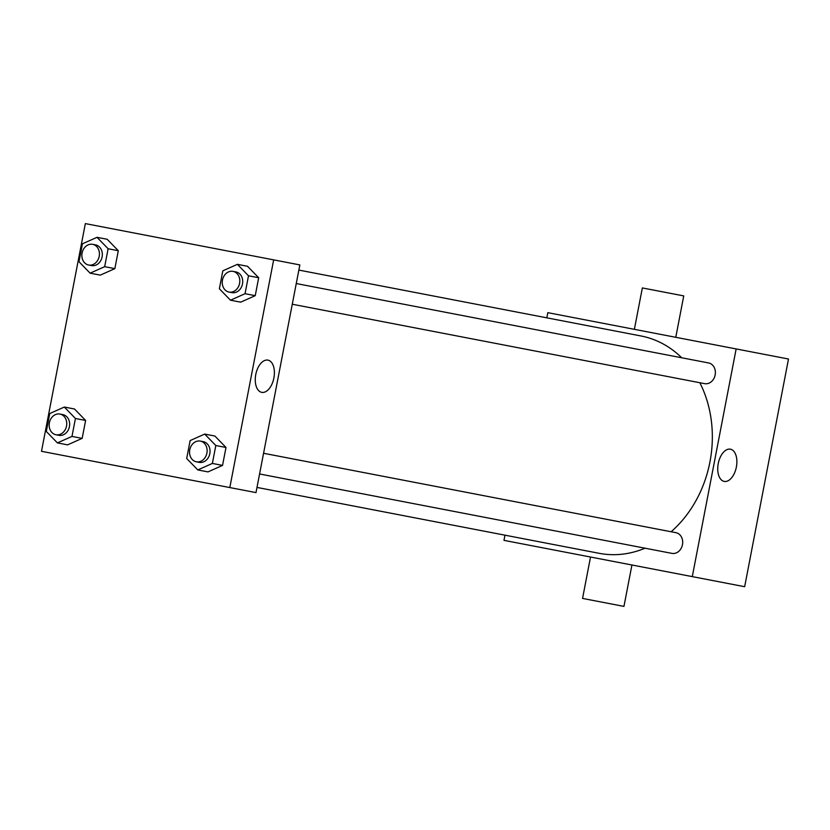 <?xml version="1.0" encoding="UTF-8"?>
<svg xmlns="http://www.w3.org/2000/svg" width="830" height="830" viewBox="0 0 830 830"><rect width="100%" height="100%" fill="white"/><g stroke="black" fill="none" stroke-linecap="round" stroke-linejoin="round"><path stroke-width="1.25" d="M546.825 317.838L547.821 312.661L788.5 359.017L744.655 586.706L503.976 540.361L504.972 535.184M256.989 487.428L599.136 553.309A110.67 91.528 -79.1 0 0 645.045 548.205M671.128 531.76A110.67 91.528 -79.1 0 0 699.835 382.723M681.721 357.772A110.67 91.528 -79.1 0 0 640.988 335.974L298.852 270.082M736.148 348.932L692.293 576.622M259.583 473.971L671.916 553.371A10.541 8.715 -79.1 0 0 682.467 544.677A10.541 8.715 -79.1 0 0 675.9 532.673L263.567 453.273M296.258 283.538L708.592 362.949A10.541 8.715 100.9 0 1 715.159 374.942A10.541 8.715 100.9 0 1 704.608 383.647L292.274 304.237M730.41 449.186A16.413 9.223 -79.1 0 1 736.366 467.041A16.413 9.223 -79.1 0 1 724.206 481.41A16.413 9.223 -79.1 0 1 718.251 463.555A16.413 9.223 -79.1 0 1 730.41 449.186M675.776 337.302L683.744 295.905L651.415 289.68L642.347 287.937L634.379 329.334M590.524 557.023L582.556 598.42L623.952 606.398L631.931 564.991M273.661 259.873L299.848 264.915L255.993 492.605L41.5 451.302L85.345 223.602L273.661 259.873L229.817 487.563M204.699 434.08L214.887 436.041L225.999 447.474L222.544 465.402L207.977 471.897L197.799 469.936L186.688 458.502L190.132 440.574L204.699 434.08L215.821 445.513L212.366 463.441L197.799 469.936M97.006 237.318L107.184 239.279L118.296 250.712L114.851 268.64L100.285 275.124L90.097 273.163L78.985 261.73L82.44 243.802L97.006 237.318L108.118 248.751L104.663 266.679L90.097 273.163M64.325 407.042L74.503 409.003L85.615 420.447L82.16 438.365L67.593 444.859L57.415 442.898L46.304 431.465L49.759 413.537L64.325 407.042L75.437 418.486L71.982 436.414L57.415 442.898M237.39 264.345L247.568 266.306L258.68 277.739L255.235 295.667L240.669 302.162L230.481 300.201L219.369 288.767L222.824 270.839L237.39 264.345L248.502 275.788L245.047 293.706L230.481 300.201M267.934 360.127A16.413 9.223 -79.1 0 1 273.89 377.982A16.413 9.223 -79.1 0 1 261.73 392.351A16.413 9.223 -79.1 0 1 255.775 374.496A16.413 9.223 -79.1 0 1 267.934 360.127M229.038 292.067L231.944 292.627A10.541 8.715 -79.1 0 0 242.495 283.922A10.541 8.715 -79.1 0 0 235.928 271.929L233.023 271.369A10.541 8.715 -79.1 0 0 222.471 280.063A10.541 8.715 -79.1 0 0 229.038 292.067A10.541 8.715 -79.1 0 0 239.59 283.362A10.541 8.715 -79.1 0 0 233.023 271.369M247.568 266.306L258.68 277.739L255.235 295.667L240.669 302.162M248.502 275.788L258.68 277.739M245.047 293.706L255.235 295.667M196.347 461.802L199.262 462.352A10.541 8.715 -79.1 0 0 209.814 453.657A10.541 8.715 -79.1 0 0 203.246 441.653L200.331 441.093A10.541 8.715 -79.1 0 0 189.78 449.798A10.541 8.715 -79.1 0 0 196.347 461.802A10.541 8.715 -79.1 0 0 206.898 453.097A10.541 8.715 -79.1 0 0 200.331 441.093M214.887 436.041L225.999 447.474L222.544 465.402L207.977 471.897M215.821 445.513L225.999 447.474M212.366 463.441L222.544 465.402M88.654 265.029L91.559 265.59A10.541 8.715 -79.1 0 0 102.111 256.885A10.541 8.715 -79.1 0 0 95.543 244.892L92.638 244.331A10.541 8.715 -79.1 0 0 82.087 253.036A10.541 8.715 -79.1 0 0 88.654 265.029A10.541 8.715 -79.1 0 0 99.206 256.325A10.541 8.715 -79.1 0 0 92.638 244.331M107.184 239.279L118.296 250.712L114.851 268.64L100.285 275.124M108.118 248.751L118.296 250.712M104.663 266.679L114.851 268.64M55.963 434.764L58.878 435.325A10.541 8.715 -79.1 0 0 69.43 426.62A10.541 8.715 -79.1 0 0 62.862 414.627L59.957 414.066A10.541 8.715 -79.1 0 0 49.395 422.761A10.541 8.715 -79.1 0 0 55.963 434.764A10.541 8.715 -79.1 0 0 66.514 426.06A10.541 8.715 -79.1 0 0 59.957 414.066M74.503 409.003L85.615 420.447L82.16 438.365L67.593 444.859M75.437 418.486L85.615 420.447M71.982 436.414L82.16 438.365"/></g></svg>
